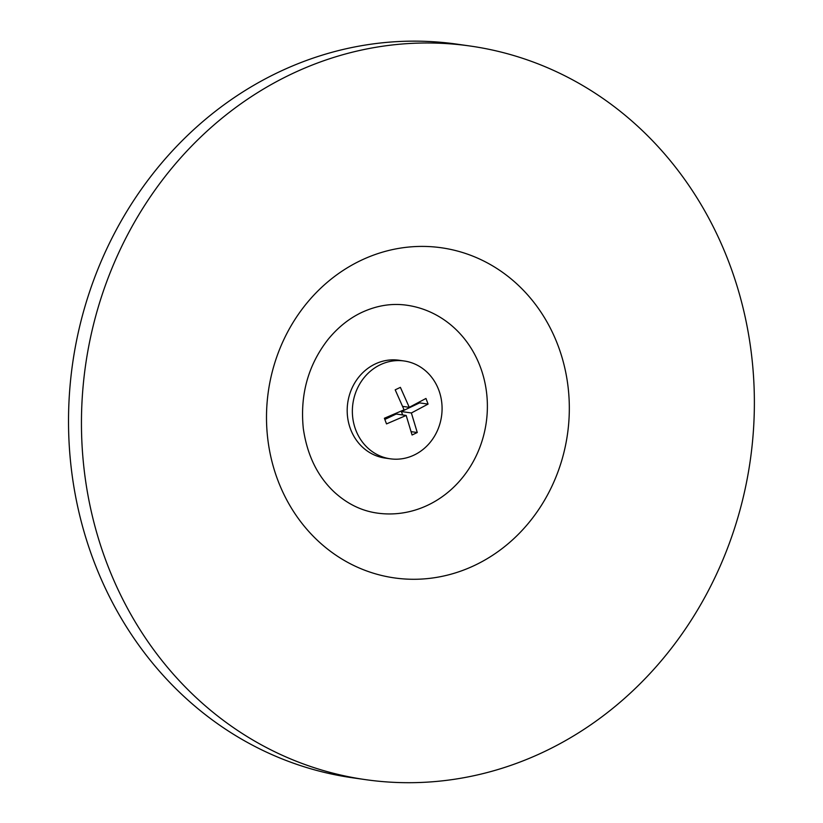 <?xml version="1.0" encoding="UTF-8"?>
<svg xmlns="http://www.w3.org/2000/svg" width="823" height="823" viewBox="0 0 823 823"><rect width="100%" height="100%" fill="white"/><g stroke="black" fill="none" stroke-linecap="round" stroke-linejoin="round"><path stroke-width="1.23" d="M380.339 364.733A49.401 44.761 98.1 0 0 352.656 416.901A49.401 44.761 98.1 0 0 390.256 458.802A49.401 44.761 98.1 0 0 419.298 452.146A49.401 44.761 98.1 0 0 441.365 399.772A49.401 44.761 98.1 0 0 404.196 360.988A49.401 44.761 98.1 0 0 380.339 364.733M417.271 432.517L412.076 434.997L406.181 415.45L386.512 423.907L384.392 418.259L404.072 409.813L395.194 389.835L400.389 387.366L409.268 407.334L425.964 398.455L428.073 404.093L411.377 412.971L417.271 432.517L411.366 431.684M419.36 402.293L419.576 402.889L428.073 404.093M419.576 402.889L401.398 411.551L411.377 412.971M402.817 406.408L409.268 407.334M406.181 415.45L396.202 414.031L384.855 419.442M401.398 411.551L402.663 414.957M404.196 360.988L399.021 360.248A49.401 44.761 98.1 0 0 375.165 364.003A49.401 44.761 98.1 0 0 347.481 416.16A49.401 44.761 98.1 0 0 385.082 458.072L390.256 458.802M377.243 513.089A104.984 95.129 98.1 0 0 486.228 422.58A104.984 95.129 98.1 0 0 406.86 305.23C391.789 303.059 376.718 305.477 361.636 312.493C349.075 318.439 337.852 327.461 327.976 339.539C308.131 365.134 299.901 394.793 303.306 428.505C307.185 455.314 317.647 476.63 334.683 492.432C347.491 504.005 361.678 510.898 377.243 513.089M291.28 74.142A370.525 335.743 98.1 0 0 83.668 465.386A370.525 335.743 98.1 0 0 365.659 779.659A370.525 335.743 98.1 0 0 750.298 460.191A370.525 335.743 98.1 0 0 470.17 46.026A370.525 335.743 98.1 0 0 291.28 74.142M470.17 46.026L457.238 44.185A370.525 335.743 98.1 0 0 278.349 72.301A370.525 335.743 98.1 0 0 70.737 463.534A370.525 335.743 98.1 0 0 352.728 777.817L365.659 779.659M360.927 260.428A166.73 151.082 98.1 0 0 324.92 546.956A166.73 151.082 98.1 0 0 567.891 431.139A166.73 151.082 98.1 0 0 360.927 260.428"/></g></svg>
